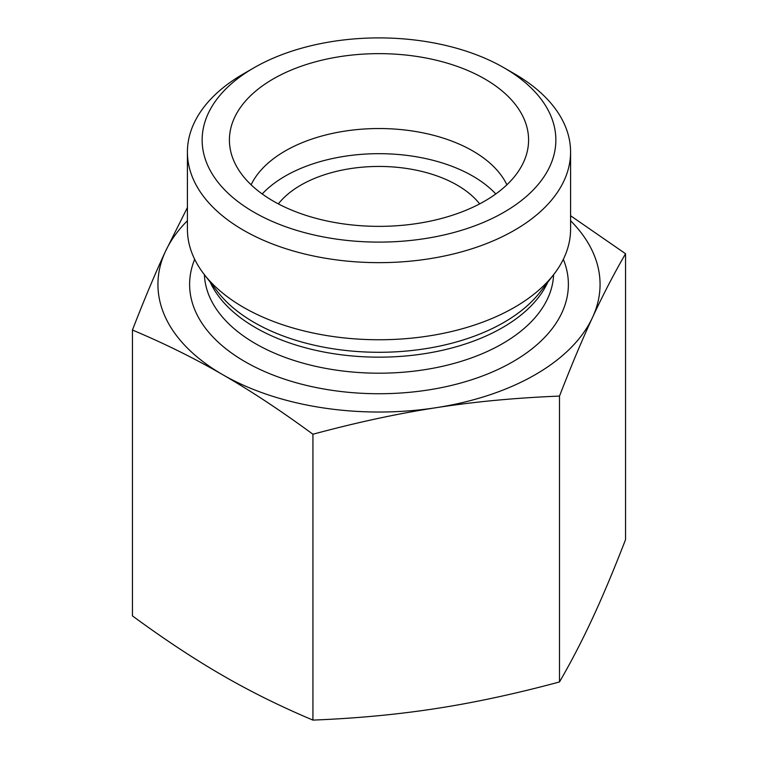 <?xml version="1.0" encoding="UTF-8"?>
<svg xmlns="http://www.w3.org/2000/svg" width="758" height="758" viewBox="0 0 758 758"><rect width="100%" height="100%" fill="white"/><g stroke="black" fill="none" stroke-linecap="round" stroke-linejoin="round"><path stroke-width="1.14" d="M132.442 330.024L132.442 615.894C164.429 639.382 194.512 659.242 222.681 675.482C250.851 691.77 280.934 706.645 312.931 720.1C356.639 718.357 397.732 714.491 436.22 708.512C474.697 702.59 515.791 693.731 559.499 681.954C571.21 661.743 582.22 640.51 592.529 618.263C602.837 596.072 613.847 569.855 625.558 539.601L625.558 253.741C613.847 273.96 602.837 295.194 592.529 317.431C582.22 339.622 571.21 365.839 559.499 396.093C515.791 397.836 474.697 401.702 436.22 407.681C397.732 413.603 356.639 422.452 312.931 434.239C280.934 410.741 250.851 390.882 222.681 374.651C194.512 358.354 164.429 343.478 132.442 330.024C144.153 299.77 155.163 273.553 165.471 251.372A221.061 127.628 0 0 0 222.681 374.651A221.061 127.628 0 0 0 436.22 407.681A221.061 127.628 0 0 0 592.529 317.431A221.061 127.628 0 0 0 570.585 220.73M312.931 720.1L312.931 434.239M559.499 681.954L559.499 396.093M570.585 215.736L625.558 253.741M253.949 67.803L243.526 73.82A191.584 110.611 0 0 0 187.416 152.036L187.416 229.143A191.584 110.611 0 0 0 204.101 274.301A191.584 110.611 0 0 0 379 339.755A191.584 110.611 0 0 0 553.899 274.301A191.584 110.611 0 0 0 570.585 229.143L570.585 152.036A191.584 110.611 0 0 0 564.056 123.412A191.584 110.611 0 0 0 514.474 73.82L504.051 67.803A176.851 102.103 180 0 1 504.051 212.202A176.851 102.103 180 0 1 253.949 212.202A176.851 102.103 180 0 1 253.949 67.803A176.851 102.103 180 0 1 504.051 67.803M187.416 220.73A221.061 127.628 0 0 0 165.471 251.372L187.416 207.521M187.416 152.036A191.584 110.611 0 0 0 243.526 230.252A191.584 110.611 0 0 0 452.318 254.233A191.584 110.611 0 0 0 570.585 152.036M273.231 201.069A149.582 86.365 180 0 1 231.114 152.983A149.582 86.365 180 0 1 311.5 62.933A149.582 86.365 180 0 1 484.769 78.936A149.582 86.365 180 0 1 526.886 152.983A149.582 86.365 180 0 1 425.664 222.056A149.582 86.365 180 0 1 273.231 201.069M506.884 184.8A132.641 76.577 0 0 0 472.793 150.956A132.641 76.577 0 0 0 251.116 184.8M495.798 193.963A132.641 76.577 0 0 0 379 153.675A132.641 76.577 0 0 0 262.202 193.963M479.653 203.883A110.535 63.814 0 0 0 457.159 185.132A110.535 63.814 0 0 0 278.347 203.883M553.899 274.301L540.227 291.953A176.614 101.97 180 0 1 254.119 322.425A176.614 101.97 180 0 1 217.773 291.953L204.101 274.301M210.174 282.137A174.643 100.823 0 0 0 255.512 327.636A174.643 100.823 0 0 0 424.452 353.692A174.643 100.823 0 0 0 547.826 282.137M553.596 274.69A174.643 100.823 180 0 1 443.97 365.962A174.643 100.823 180 0 1 255.512 343.668A174.643 100.823 180 0 1 204.404 274.69M194.673 259.312A189.377 109.332 0 0 0 245.09 361.718A189.377 109.332 0 0 0 471.192 379.91A189.377 109.332 0 0 0 563.327 259.312"/></g></svg>
